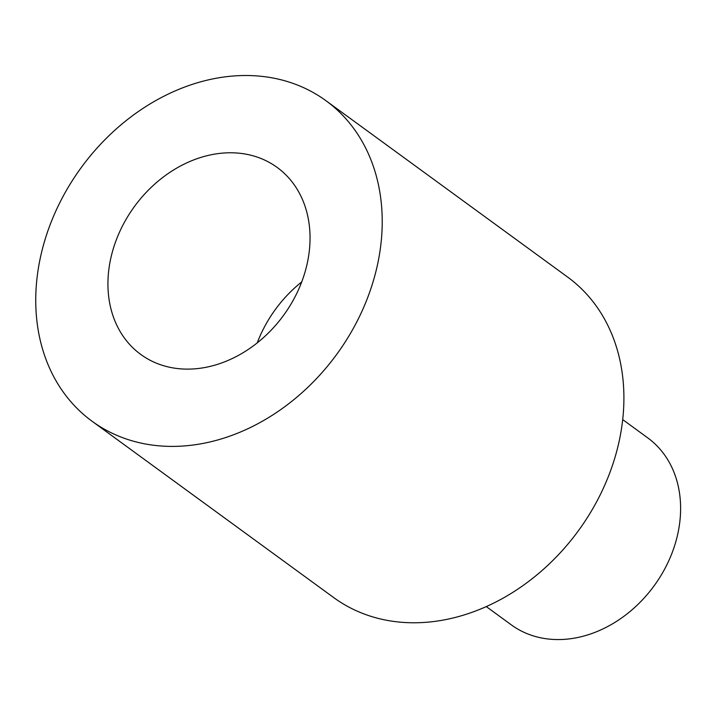 <?xml version="1.0" encoding="UTF-8"?>
<svg xmlns="http://www.w3.org/2000/svg" width="715" height="715" viewBox="0 0 715 715"><rect width="100%" height="100%" fill="white"/><g stroke="black" fill="none" stroke-linecap="round" stroke-linejoin="round"><path stroke-width="1.07" d="M301.721 281.925A115.732 92.306 -53.9 0 0 257.239 342.878M183.246 369.02A115.732 92.306 126.1 0 1 140.766 354.443A115.732 92.306 126.1 0 1 134.42 206.546A115.732 92.306 126.1 0 1 277.214 167.471A115.732 92.306 126.1 0 1 297.717 291.407A115.732 92.306 126.1 0 1 183.246 369.02M486.263 606.579L511.341 624.883A115.732 92.306 -53.9 0 0 553.812 639.46A115.732 92.306 -53.9 0 0 668.284 561.847A115.732 92.306 -53.9 0 0 647.781 437.911L622.711 419.607M41.452 252.86A198.404 158.238 126.1 0 1 325.942 100.699A198.404 158.238 126.1 0 1 336.81 354.238A198.404 158.238 126.1 0 1 92.029 421.215A198.404 158.238 126.1 0 1 41.452 252.86M325.942 100.699L567.621 277.062A198.404 158.238 126.1 0 1 578.489 530.61A198.404 158.238 126.1 0 1 333.708 597.588L92.029 421.215"/></g></svg>
